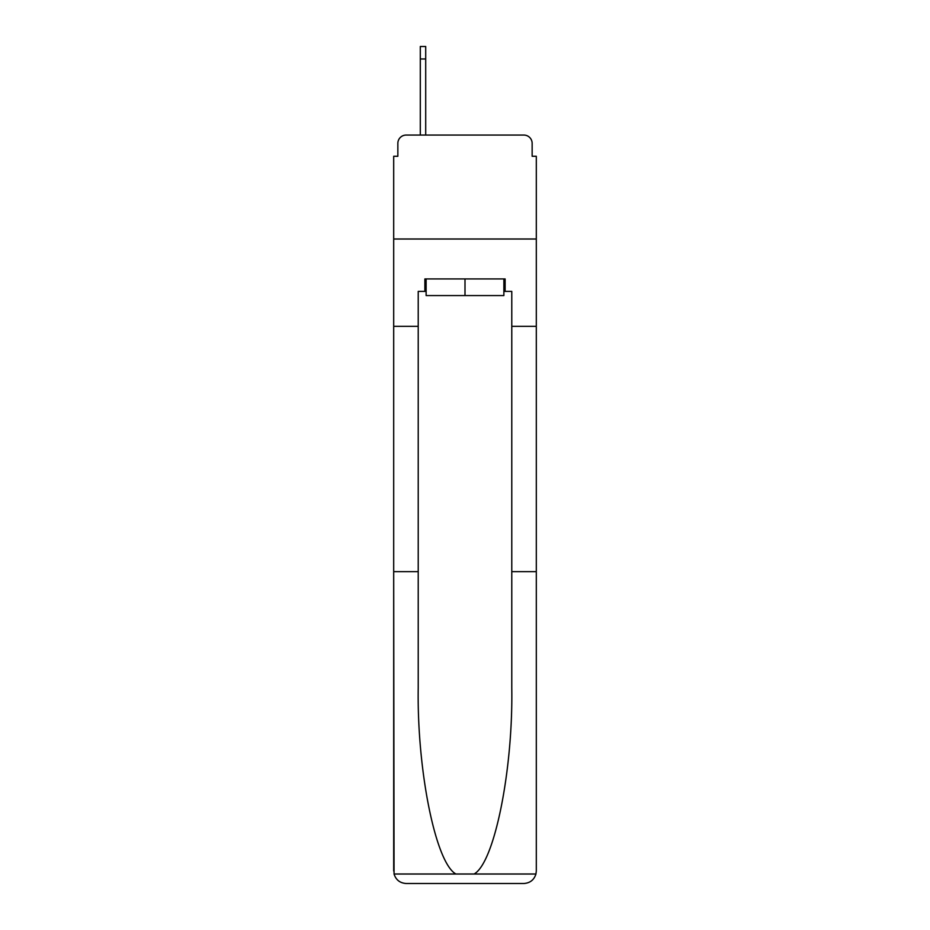 <?xml version="1.0" encoding="UTF-8"?>
<svg xmlns="http://www.w3.org/2000/svg" width="930" height="930" viewBox="0 0 930 930"><rect width="100%" height="100%" fill="white"/><g stroke="black" fill="none" stroke-linecap="round" stroke-linejoin="round"><path stroke-width="1.4" d="M397.854 143.383L397.854 156.275L397.854 143.383A8.312 8.312 0 0 1 406.166 135.059L420.302 135.059L420.302 46.5L425.708 46.5L425.708 135.059L432.566 135.059M503.874 291.404L505.13 291.404L505.13 278.93L424.871 278.93L424.871 291.404L418.221 291.404L418.221 687.967C416.931 770.586 435.705 863.156 455.944 874.014L474.056 874.014C494.295 863.156 513.069 770.586 511.779 687.967L511.779 571.648L536.308 571.648L536.308 871.026L536.308 156.275L532.146 156.275L532.146 143.383A8.312 8.312 0 0 0 523.834 135.059L406.166 135.059M418.221 326.337L393.692 326.337L393.692 239.01L536.308 239.01L393.692 239.01L393.692 156.275L397.854 156.275M497.434 135.059L523.834 135.059M532.146 156.275L532.146 143.383M418.221 571.648L393.692 571.648L394.053 874.014C395.948 879.919 399.981 883.082 406.166 883.5L523.834 883.5C530.019 883.082 534.053 879.919 535.947 874.014L536.308 871.026M492.237 883.5L523.834 883.5L492.237 883.5M393.692 871.026L393.692 326.337M505.13 291.404L511.779 291.404L511.779 326.337L536.308 326.337M511.779 571.648L511.779 326.337M424.871 291.404L426.126 291.404M426.126 278.93L426.126 295.566L503.874 295.566L503.874 278.93M465 278.93L465 295.566M394.053 874.014L455.944 874.014M474.056 874.014L535.947 874.014M425.708 58.974L420.302 58.974"/></g></svg>
